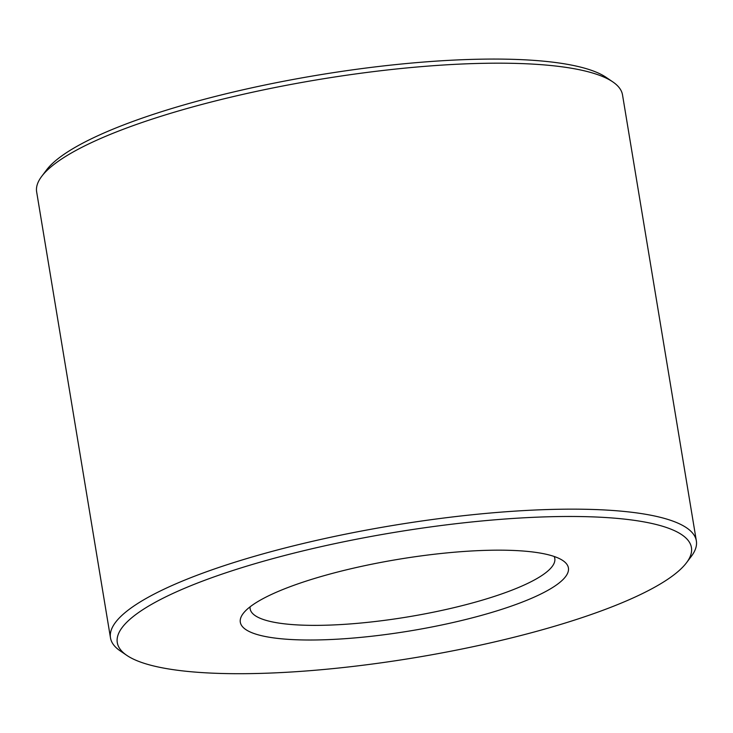 <?xml version="1.0" encoding="UTF-8"?>
<svg xmlns="http://www.w3.org/2000/svg" width="733" height="733" viewBox="0 0 733 733"><rect width="100%" height="100%" fill="white"/><g stroke="black" fill="none" stroke-linecap="round" stroke-linejoin="round"><path stroke-width="1.1" d="M126.864 655.412L120.258 650.922A296.92 64.77 -9.4 0 1 110.481 637.866L36.65 191.89A296.92 64.77 -9.4 0 1 41.699 176.378A296.92 64.77 -9.4 0 1 272.603 88.015A296.92 64.77 -9.4 0 1 574.672 68.81A296.92 64.77 -9.4 0 1 612.742 81.849A296.92 64.77 -9.4 0 1 622.519 94.905L696.35 540.872A296.92 64.77 -9.4 0 1 691.301 556.384L686.491 562.761A290.983 63.478 -9.4 0 1 414.731 657.712A290.983 63.478 -9.4 0 1 126.864 655.412A290.983 63.478 -9.4 0 1 286.942 554.899A290.983 63.478 -9.4 0 1 644.545 521.997A290.983 63.478 -9.4 0 1 686.491 562.761M110.481 637.866A296.92 64.77 -9.4 0 1 314.448 540.862A296.92 64.77 -9.4 0 1 648.503 514.786A296.92 64.77 -9.4 0 1 696.35 540.872M554.194 556.484A154.397 33.681 -9.4 0 1 554.799 558.436A154.397 33.681 -9.4 0 1 407.969 616.884A154.397 33.681 -9.4 0 1 250.145 608.866A154.397 33.681 -9.4 0 1 250.09 606.832M41.699 176.378L46.509 170.001A290.983 63.478 -9.4 0 1 272.795 83.406A290.983 63.478 -9.4 0 1 568.826 64.586A290.983 63.478 -9.4 0 1 606.136 77.359L612.742 81.849M541.614 553.323A166.272 36.274 -9.4 0 1 562.935 560.617A166.272 36.274 -9.4 0 1 410.288 630.875A166.272 36.274 -9.4 0 1 243.145 613.558A166.272 36.274 -9.4 0 1 372.446 564.071A166.272 36.274 -9.4 0 1 541.614 553.323"/></g></svg>
